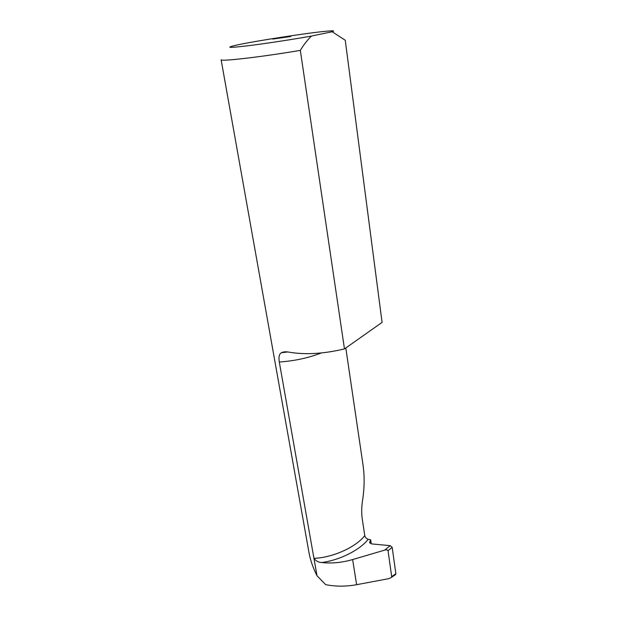 <?xml version="1.0" encoding="UTF-8"?>
<svg xmlns="http://www.w3.org/2000/svg" width="617" height="617" viewBox="0 0 617 617"><rect width="100%" height="100%" fill="white"/><g stroke="black" fill="none" stroke-linecap="round" stroke-linejoin="round"><path stroke-width="0.93" d="M290.8 36.488L272.753 39.072L290.8 36.488M344.471 348.921L300.325 50.378C303.734 44.702 307.459 39.928 311.492 36.056L332.162 31.752L345.258 40.252L382.07 322.382L344.471 348.921C323.925 353.811 305.592 354.914 289.481 352.238C286.026 351.52 283.319 351.69 281.375 352.747C279.185 354.058 278.498 357.15 279.3 362.017C294.448 360.968 308.438 357.953 321.264 352.963M345.805 347.98L363.066 465.233C364.593 476.093 364.47 487.499 362.703 499.469C361.593 506.202 361.408 512.449 362.14 518.203L364.77 535.595C356.21 547.032 332.632 557.737 313.945 558.339L317.015 575.754C313.097 567.995 310.444 560.413 309.063 553.009L221.117 59.733C219.721 61.777 261.438 56.98 300.325 50.378M384.653 550.14C386.566 549.685 387.692 549.878 388.031 550.726L392.188 547.341L390.183 545.659L384.653 550.14L352.639 559.565C341.926 562.642 331.622 563.63 321.735 562.527C318.534 562.426 315.935 561.03 313.945 558.339L279.3 362.017M388.031 550.726L391.687 576.587L391.24 577.535L388.733 578.669L356.626 584.692C345.898 586.636 335.571 586.62 325.653 584.646L317.015 575.754M311.492 36.056C292.998 39.395 266.097 43.514 248.682 45.673C230.912 47.802 225.699 47.895 233.025 45.943C248.065 42.033 314.315 31.776 329.979 30.935C333.967 30.688 334.692 30.966 332.162 31.752M390.183 545.659L371.789 543.932L369.622 542.49L370.678 539.836L371.28 543.855M321.735 562.527C339.828 560.174 359.904 549.986 368.226 539.281L370.678 539.836M368.226 539.281C366.39 538.687 365.241 537.461 364.77 535.595M392.188 547.341L395.867 573.741L391.687 576.587M395.212 574.828L395.867 573.741M352.639 559.565L356.626 584.692M369.776 541.626L370.015 543.23M281.375 352.747L287.746 351.96M391.24 577.535L395.659 574.52"/></g></svg>
